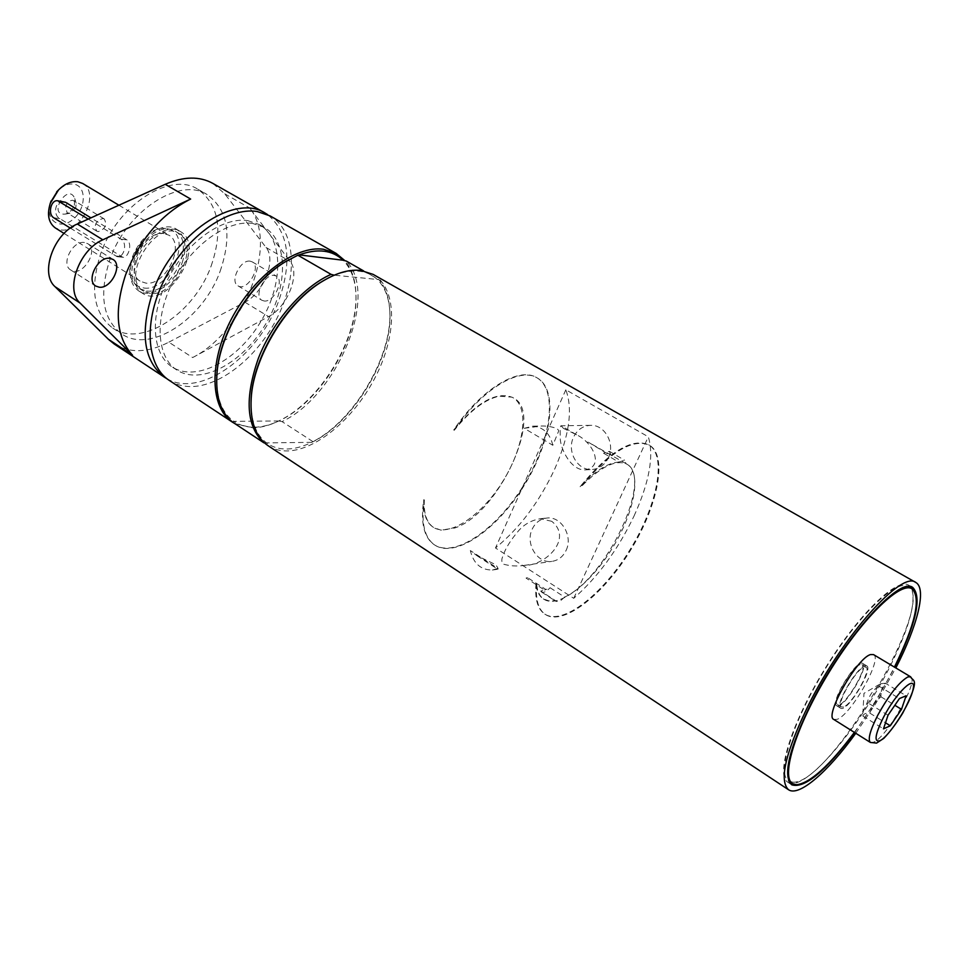 <?xml version="1.0" encoding="UTF-8"?>
<svg xmlns="http://www.w3.org/2000/svg" width="969" height="969" viewBox="0 0 969 969"><rect width="100%" height="100%" fill="white"/><g stroke="black" fill="none" stroke-linecap="round" stroke-linejoin="round"><path stroke-width="0.73" stroke-dasharray="4.84 3.63" d="M885.436 683.242L880.651 683.726L878.592 685.895C872.948 690.255 869.157 695.766 867.219 702.44L862.931 712.227L862.882 716.055C863.391 713.935 865.705 712.954 869.835 713.123C871.749 706.558 875.467 701.132 881.015 696.832C880.639 691.224 882.117 686.682 885.436 683.242L906.112 695.766M878.592 685.895L899.426 698.564M888.016 715.243L867.219 702.44M862.882 716.055L883.498 728.858M869.835 713.123L885.509 722.813M881.015 696.832L894.835 705.275M873.529 654.596C882.977 658.339 851.206 714.734 837.168 719.313L833.764 719.434M854.67 732.564L877.006 699.109L894.714 667.278M911.732 588.607C916.347 603.154 908.45 630.419 888.028 670.415C859.261 726.435 811.537 783.897 792.254 783.388M790.001 783.158L787.785 782.201C775.345 775.164 791.503 723.08 824.643 669.216C857.626 615.267 896.737 577.27 908.643 585.155L910.509 586.705M855.784 733.267L875.819 703.433L895.853 667.956M634.017 516.065C649.375 482.259 654.136 455.842 648.309 436.801L565.835 389.804C573.018 409.16 569.384 435.408 554.922 468.56C539.624 501.554 519.808 528.032 495.486 547.982L573.733 598.321C597.788 577.173 617.883 549.75 634.017 516.065M565.835 389.804L495.486 547.982M573.733 598.321L648.309 436.801M608.423 457.719C615.339 443.899 604.971 424.87 590.957 425.343C583.108 425.633 577.282 429.606 573.503 437.273C566.574 451.3 577.379 470.559 591.756 469.517C599.205 468.984 604.753 465.059 608.423 457.719M566.078 550.428C573.224 536.257 561.439 516.235 547.17 518.015C540.423 518.766 535.433 522.485 532.199 529.159C525.053 543.512 537.226 563.728 551.809 561.39C558.192 560.47 562.953 556.812 566.078 550.428M854.379 732.382C869.52 711.718 882.868 689.964 894.423 667.108M792.703 782.153C829.064 785.786 938.416 600.732 907.917 586.439C896.155 578.638 857.541 616.175 824.97 669.422C792.267 722.583 776.314 774.025 788.596 780.978L792.703 782.153M268.038 445.679C273.755 449.41 280.38 451.154 287.926 450.936C318.038 449.943 356.58 415.822 376.856 374.095C397.314 332.428 396.805 287.95 373.113 274.372M251.032 401.275C250.765 421.418 256.179 435.469 267.274 443.427C273.028 447.363 279.738 449.216 287.43 449.01C295.121 448.744 303.236 446.515 311.764 442.336C352.873 423.065 392.094 358.469 389.926 313.532C389.441 298.997 385.396 287.805 377.801 279.968C367.324 269.854 352.873 268.28 334.45 275.244L325.814 279.351M264.452 442.918L311.764 442.336L312.963 441.646C353.915 420.849 391.961 356.919 389.841 312.26C389.393 298.428 385.735 287.551 378.891 279.605L334.208 275.184M312.963 441.646L282.027 421.6C337.575 395.606 379.388 294.515 346.308 261.073M363.52 270.86L378.891 279.605M282.027 421.6L278.818 420.982L280.453 420.195C320.218 401.227 357.137 341.052 356.023 297.011C355.805 281.046 351.505 268.788 343.099 260.225M254.278 427.22C262.066 427.087 270.242 425.003 278.818 420.982L233.795 421.321C239.682 425.343 246.501 427.305 254.278 427.22M234.849 423.61L252.8 427.826C261.23 427.68 270.085 425.294 279.363 420.691C319.697 401.457 357.101 340.482 355.974 295.811C355.793 281.071 352.122 269.382 344.964 260.722M299.13 254.871L286.872 260.818M216.862 374.955C215.978 397.084 221.622 412.54 233.795 421.321L232.39 421.987M169.284 380.417C175.365 384.378 182.305 386.425 190.094 386.57C221.198 387.067 259.631 355.09 278.733 314.683C298.04 274.36 295.375 230.343 270.169 215.942M252.606 223.427C227.473 219.515 191.596 245.06 172.942 281.664C154.083 318.183 156.603 357.222 176.83 370.013C200.535 385.565 241.693 363.654 264.67 325.741C288.047 288.072 288.932 241.463 264.331 227.376L252.606 223.427M211.169 265.93C223.306 230.174 218.873 204.616 197.882 189.258C170.423 171.053 117.031 205.186 100.51 254.217C89.657 288.992 93.739 313.617 112.743 328.067C141.644 348.319 194.333 313.423 211.169 265.93M182.111 262.853C187.344 247.083 185.43 235.842 176.37 229.144C164.015 220.823 140.384 236.048 132.995 257.657C128.017 273.234 129.87 284.28 138.543 290.809C151.176 299.53 174.662 284.147 182.111 262.853M136.871 260.043C131.869 275.644 133.698 286.703 142.358 293.219C167.153 310.564 206.942 245.702 180.246 231.458C167.916 223.149 144.284 238.422 136.871 260.043M167.007 378.77C200.086 398.356 258.178 356.398 278.188 302.34C292.626 262.102 289.125 232.875 267.686 214.658M247.713 220.605L259.462 224.59C284.135 238.701 283.348 285.286 260.007 322.883C237.066 360.722 195.908 382.537 172.143 366.948C151.854 354.109 149.262 315.095 168.073 278.636C186.666 242.117 222.531 216.656 247.713 220.605M114.269 344.043C129.846 353.443 148.027 352.837 168.824 342.19L192.637 357.561C244.382 331.592 278.975 243.909 249.723 208.044L290.167 261.497C300.596 273.815 287.321 307.33 268.595 316.609L192.637 357.561M168.824 342.19L244.891 302.183C263.665 293.123 276.686 259.849 266.051 247.47L224.747 193.824L212.829 183.383M250.075 261.158C240.421 259.353 229.532 281.628 237.986 285.831C246.962 291.984 261.884 266.85 252.219 261.86L250.075 261.158M84.436 242.516C72.505 240.373 60.538 264.476 70.749 270C81.929 277.994 99.65 250.293 87.646 243.619L84.436 242.516M220.12 271.32C232.366 235.467 228.042 209.885 207.16 194.575C179.834 176.431 126.406 210.818 109.739 259.995C98.79 294.879 102.775 319.516 121.694 333.917C150.461 354.085 203.139 318.946 220.12 271.32M264.198 300.996L261.921 300.281C253.563 296.151 264.598 273.682 274.179 275.39L276.298 276.08C284.656 280.211 273.815 302.473 264.198 300.996M70.325 228.103L117.079 256.664C124.262 257.996 127.714 242.771 121.016 239.186L88.264 219.079M63.627 201.613C55.148 199.905 52.617 215.033 59.775 218.582L122.809 257.257C128.368 258.444 132.85 243.352 126.866 239.876L90.941 217.868M150.413 293.425L143.666 291.233C119.248 278.091 156.288 217.71 179.071 233.529C200.522 244.588 175.28 296.998 150.413 293.425M146.598 291.027C171.501 294.637 196.683 242.311 175.195 231.216L169.466 229.265C147.712 224.76 121.331 269.2 136.108 285.407L139.851 288.823L146.598 291.027M144.018 288.047C171.016 291.839 194.2 232.693 166.959 228.72L166.014 228.563C145.023 224.227 119.647 266.959 133.892 282.621L138.349 286.4L144.018 288.047M164.149 233.59C144.345 229.665 123.281 272.422 140.505 281.361L145.847 283.105C165.832 286.146 186.096 244.091 168.836 235.176L164.149 233.59M82.656 183.468C100.546 192.807 81.287 233.541 60.841 229.883L55.354 227.969M50.158 203.563C45.01 220.617 60.248 230.561 73.159 219.236C86.314 208.577 86.786 185.782 73.596 184.098C68.545 183.492 63.53 185.43 58.54 189.912M74.322 205.258L74.77 198.572C68.169 181.566 47.093 215.93 65.238 214.101C69.368 212.974 72.396 210.031 74.322 205.258M75.836 207.487L69.938 213.241L67.055 212.805L65.674 206.118C67.382 202.194 69.841 200.256 73.075 200.292L76.127 203.139L75.836 207.487M102.871 218.473L104.228 218.946C107.317 224.917 105.294 229.132 98.16 231.615L96.755 231.131C93.678 225.123 95.725 220.908 102.871 218.473M551.736 521.31L540.387 518.718C531.666 520.159 524.411 524.144 518.633 530.685C510.421 540.351 505.2 548.829 502.947 556.109C501.47 559.028 501.433 561.657 502.838 563.982C509.585 566.017 516.683 566.502 524.108 565.411C545.05 566.102 573.491 538.873 551.736 521.31M563.437 428.395L561.148 425.766C560.312 425.355 560.009 429.303 560.264 437.613C559.816 447.605 570.705 470.825 585.3 469.892C604.462 466.586 593.185 442.567 576.579 434.766L563.437 428.395M866.347 665.703L866.746 665.873C873.553 668.683 848.456 710.701 841.31 708.472L840.741 708.266C833.788 705.589 859.624 662.626 866.347 665.703M843.551 706.97L841.516 707.019C835.569 704.911 855.797 669.191 864.142 667.12L865.983 667.12C871.834 669.385 852.114 704.33 843.551 706.97M860.072 664.661C851.69 666.684 831.487 702.368 837.482 704.511C843.115 709.199 868.648 667.568 861.925 664.673L860.072 664.661M837.277 705.965L836.707 705.759C829.512 702.852 856.826 658.314 862.676 663.426C869.544 666.26 844.484 708.23 837.277 705.965M527.511 577.597L526.058 578.093L544.542 590.048L540.726 591.066L555.298 600.514L548.733 600.841L543.306 598.878C539.152 596.141 536.717 591.054 536.002 583.629L536.669 584.065C537.371 591.478 539.806 596.565 543.96 599.302C558.374 608.726 590.46 583.956 612.275 548.26C634.332 512.71 642.023 472.933 627.137 464.284C616.054 458.967 600.562 466.61 580.673 487.201L579.995 486.789C594.966 470.946 607.914 462.722 618.803 462.104L603.542 453.177L606.873 453.431L588.68 442.397L626.459 463.897C654.123 477.281 606.533 577.936 564.6 597.098L550.089 587.735L545.983 589.54L527.511 577.597L526.058 578.093M588.68 442.397L587.529 442.13M607.987 453.686L606.873 453.431M610.833 454.788L609.38 451.336L603.542 453.177M564.6 597.098L560.942 600.429L556.121 601.495L555.298 600.514M618.803 462.104L624.593 460.214L626.01 463.642M536.669 584.065C535.385 599.545 538.316 609.695 545.438 614.516C563.449 626.265 603.433 594.784 630.589 550.186C658.036 505.782 667.968 455.866 649.339 445.134C632.6 438.097 609.707 452.123 580.673 487.201M536.002 583.629C534.731 599.108 537.662 609.271 544.796 614.092C562.819 625.853 602.815 594.385 629.959 549.798C657.394 505.394 667.314 455.491 648.661 444.759C631.909 437.709 609.016 451.724 579.995 486.789M544.542 590.048L545.983 589.54M540.726 591.066L541.562 592.047C543.633 593.052 546.468 591.611 550.089 587.735M524.205 428.31L541.041 426.045C548.769 425.694 560.857 428.165 558.265 432.004L552.827 445.28L524.205 428.31L532.865 426.166C543.367 427.123 550.017 433.494 552.827 445.28M424.337 499.992C423.61 513.667 426.723 522.86 433.676 527.548L440.956 530.14L454.824 527.984C498.769 513.691 544.905 413.509 513.546 397.968L511.923 397.145L499.132 396.176C484.791 399.446 469.832 410.82 454.267 430.284L453.722 429.945C481.121 388.969 519.009 366.27 536.814 377.704C558.338 390.047 551.07 440.883 523.914 484.766C497.109 528.856 455.091 558.374 434.33 544.784C423.853 537.48 420.352 522.436 423.804 499.653L424.337 499.992C420.873 522.775 424.374 537.819 434.839 545.111C455.587 558.701 497.606 529.171 524.423 485.069C551.579 441.186 558.859 390.337 537.347 378.007C519.554 366.573 481.666 389.296 454.267 430.284M453.722 429.945C477.414 401.602 497.182 390.834 513.025 397.665C529.704 407.343 524.326 446.757 503.081 480.927C482.114 515.242 449.301 537.783 433.155 527.221C426.203 522.521 423.09 513.328 423.804 499.653M497.812 568.428L497.763 569.239C498.599 569.227 497.896 567.689 495.643 564.636L477.063 555.782L470.328 550.549L497.812 568.428L492.349 570.026C480.854 570.075 473.514 563.583 470.328 550.549M870.392 742.448L873.626 742.181C887.095 737.094 919.424 680.153 910.654 676.822M224.747 193.824L249.723 208.044M244.891 302.183L268.595 316.609M266.051 247.47L290.167 261.497M59.775 218.582L53.84 217.831M120.798 256.519L114.948 255.901M121.016 239.186L126.866 239.876M879.816 684.15L863.96 693.344L862.931 712.227M787.785 782.201L791.758 784.817M908.643 585.155L912.786 587.517M389.926 313.532L389.841 312.26M356.023 297.011L355.974 295.811M280.453 420.195L279.363 420.691M138.543 290.809L142.358 293.219M176.37 229.144L180.246 231.458M112.743 328.067L121.694 333.917M197.882 189.258L207.16 194.575M70.749 270L95.834 286.085M87.646 243.619L112.913 259.401M237.986 285.831L261.921 300.281M252.219 261.86L276.298 276.08M264.331 227.376L259.462 224.59M176.83 370.013L172.143 366.948M122.809 257.257L117.079 256.664M139.851 288.823L143.666 291.233M175.195 231.216L179.071 233.529M133.892 282.621L136.108 285.407M166.959 228.72L170.447 229.423M64.075 233.444L140.505 281.361M118.921 205.222L168.836 235.176M104.228 218.946L74.443 200.777M96.755 231.131L67.055 212.805M76.127 203.139L74.77 198.572M69.938 213.241L65.238 214.101M524.108 565.411L551.809 561.39M540.387 518.718L547.17 518.015M585.3 469.892L591.756 469.517M576.579 434.766L561.184 425.779L590.957 425.343M865.983 667.12L861.925 664.673M841.516 707.019L837.482 704.511M836.707 705.759L840.741 708.266M862.676 663.426L866.746 665.873M543.306 598.878L543.96 599.302M626.459 463.897L627.137 464.284M541.562 592.047L556.121 601.495M609.38 451.336L624.593 460.214M544.796 614.092L545.438 614.516M648.661 444.759L649.339 445.134M532.865 426.166L541.041 426.045M477.063 555.782L497.763 569.251L492.349 570.026"/><path stroke-width="1.45" d="M888.016 715.243L899.426 698.564L906.112 695.766L901.509 709.356L890.293 725.781L883.498 728.858L888.016 715.243M885.509 722.813L890.293 725.781M894.835 705.275L901.509 709.356M833.764 719.434C824.038 716.067 857.19 657.612 870.634 654.559L873.529 654.596L910.654 676.822L907.917 676.907C899.22 681.91 889.154 694.712 877.732 715.292C870.041 730.517 867.606 739.565 870.392 742.448L833.764 719.434M894.714 667.278C916.105 623.636 922.125 597.061 912.786 587.517C899.559 576.058 843.999 637.796 811.283 703.155C788.984 748.819 782.48 776.048 791.758 784.817C804.5 788.827 825.467 771.409 854.67 732.564M792.254 783.388L790.001 783.158M910.509 586.705L911.732 588.607M895.853 667.956C917.619 625.526 926.982 588.437 915.705 582.405C901.836 570.353 843.405 635.24 808.994 704.015C785.605 751.98 778.785 780.542 788.524 789.735C799.013 797.063 827.829 771.905 855.784 733.267M894.423 667.108C915.378 624.242 921.253 598.139 912.059 588.801L911.526 588.522C899.28 581.921 860.751 620.148 828.543 673.152C796.191 726.06 780.493 776.738 792.569 783.594L796.651 784.745C810.363 782.952 829.609 765.498 854.379 732.382M915.705 582.405L373.113 274.372L360.734 270.436C349.627 269.212 337.26 272.616 323.622 280.622C287.478 301.286 253.212 357.161 251.177 398.743C250.026 421.503 255.646 437.152 268.038 445.679L788.524 789.735M325.814 279.351L322.556 281.216C286.945 301.577 253.224 356.556 251.213 397.52L251.032 401.275M343.099 260.225C332.319 250.002 317.662 248.221 299.13 254.871L343.099 260.225L346.308 261.073L363.52 270.86M344.964 260.722L336.146 253.393L323.525 249.263C295.424 245.181 253.793 275.862 231.288 319.249C208.565 362.551 210.188 408.034 232.572 422.242L234.849 423.61M286.872 260.818L283.481 262.89C250.39 283.299 220.363 332.246 217.165 370.994L216.862 374.955M336.146 253.393L270.169 215.942L257.173 211.508C228.357 206.712 186.799 235.952 165.093 278.26C143.17 320.497 146.065 365.616 169.284 380.417L232.572 422.242M334.208 275.184L331.071 274.372L297.834 255.198L299.13 254.871M331.071 274.372C303.14 286.63 272.87 321.236 258.42 358.203C244.467 398.235 246.283 426.445 263.883 442.809L264.452 442.918M297.834 255.198L284.45 262.32C250.85 283.033 220.338 332.779 217.092 372.12C215.227 395.497 220.326 412.128 232.39 421.987L263.883 442.809M267.686 214.658L265.288 213.168C234.777 192.831 172.979 234.074 152.836 291.875C139.633 332.658 143.557 361.134 164.609 377.316L167.007 378.77M125.619 274.784C113.894 310.443 116.207 337.26 132.571 355.235L80.064 303.043C64.802 289.888 79.058 249.711 102.847 239.803L190.651 199.045C161.581 213.834 139.911 239.089 125.619 274.784M265.288 213.168L212.829 183.383C199.505 176.055 183.638 176.358 165.214 184.304L77.338 224.009C53.537 233.638 39.608 273.464 55.063 286.715L108.358 339.247L114.269 344.043L164.609 377.316M99.262 287.212L95.834 286.085C85.72 280.647 97.881 256.3 109.727 258.335L112.913 259.401C123.039 264.828 111.169 288.956 99.262 287.212M88.264 219.079L57.789 200.801C50.909 199.323 47.433 214.367 53.84 217.831L70.325 228.103M90.941 217.868L65.517 202.279L57.789 200.801M64.075 233.444L55.354 227.969C48.256 222.64 46.694 214.04 50.667 202.182L57.534 190.978C64.051 184.049 70.822 180.985 77.835 181.748L82.656 183.468L118.921 205.222M58.54 189.912L50.158 203.563M879.828 740.776C873.808 742.339 875.043 734.478 883.546 717.193C896.495 692.254 916.299 673.6 913.186 688.777C910.884 702.84 889.167 736.743 879.828 740.776M108.358 339.247L132.571 355.235M165.214 184.304L190.651 199.045M55.063 286.715L80.064 303.043M77.338 224.009L102.847 239.803M65.517 202.279L59.593 201.467M910.654 676.822C912.35 681.897 921.749 676.108 902.648 713.281C896.301 723.504 890.002 731.874 883.764 738.378L876.557 743.102L870.392 742.448M788.863 781.159L792.569 783.594M908.207 586.596L912.059 588.801M251.213 397.52L251.177 398.743M322.556 281.216L323.622 280.622M217.165 370.994L217.092 372.12M283.481 262.89L284.45 262.32M51.006 201.08L50.667 202.182M56.711 191.777L57.534 190.978"/></g></svg>
